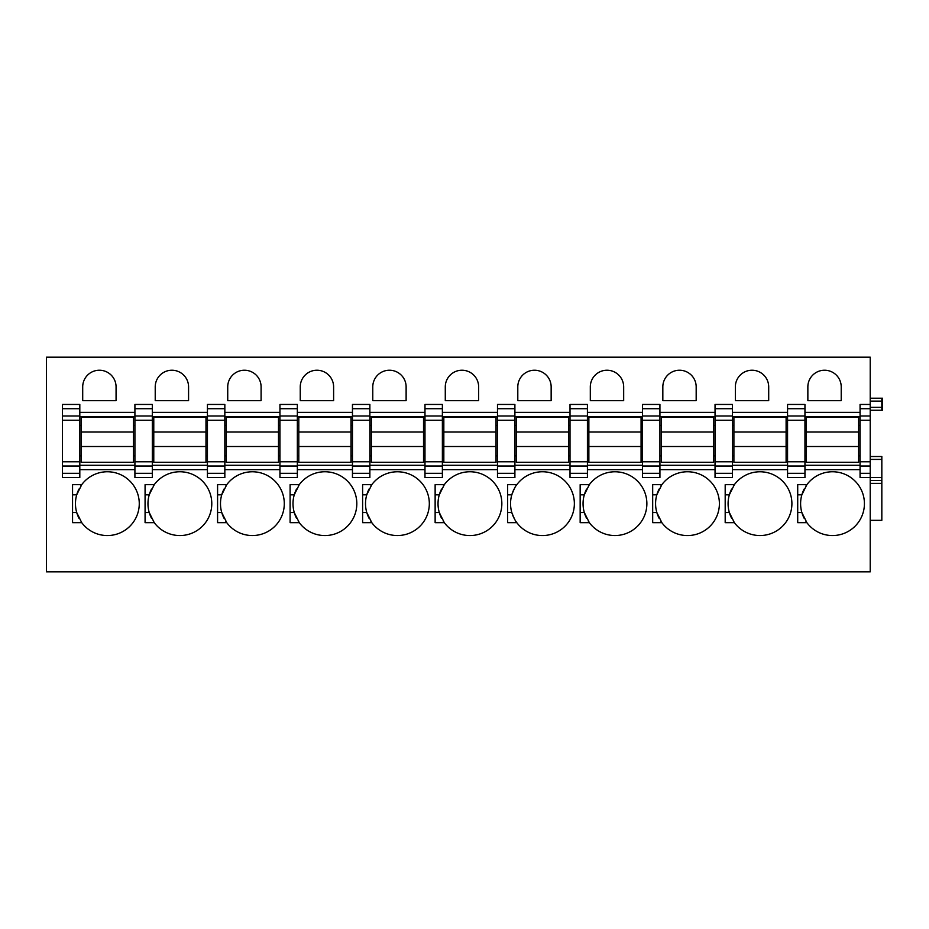 <?xml version="1.0" encoding="UTF-8"?>
<svg xmlns="http://www.w3.org/2000/svg" width="929" height="929" viewBox="0 0 929 929"><rect width="100%" height="100%" fill="white"/><g stroke="black" fill="none" stroke-linecap="round" stroke-linejoin="round"><path stroke-width="1.39" d="M881.83 398.216L882.55 398.216L882.55 401.119L881.83 401.119L881.83 398.216L870.218 398.216L881.83 398.216M870.218 407.355L881.83 407.355L881.83 410.258L882.55 410.258L882.55 401.119M870.218 357.177L870.218 415.995L860.068 415.995L860.068 473.291L870.218 473.291L870.218 571.823L46.45 571.823L46.45 357.177L870.218 357.177M860.068 420.256L870.218 420.256L870.218 415.995M870.218 420.256L870.218 461.759L860.068 461.759M860.068 466.021L870.218 466.021L870.218 461.759M870.218 466.021L870.218 473.291M804.955 465.301L860.068 465.301M804.955 455.872L806.407 455.872M858.617 455.872L860.068 455.872M804.955 416.715L860.068 416.715M804.955 425.412L806.407 425.412M858.617 425.412L860.068 425.412M787.56 477.552L787.56 473.291L804.955 473.291L804.955 477.552L787.56 477.552M787.56 408.714L787.56 404.452L804.955 404.452L804.955 408.714L787.56 408.714L787.56 473.291M732.447 465.301L787.56 465.301M715.04 415.995L715.04 404.452L732.447 404.452L732.447 415.995L715.04 415.995L715.04 477.552L732.447 477.552L732.447 473.291L715.04 473.291M715.04 420.256L732.447 420.256L732.447 415.995M732.447 420.256L732.447 461.759L715.04 461.759M715.04 466.021L732.447 466.021L732.447 461.759M732.447 466.021L732.447 473.291M732.447 416.715L787.56 416.715M732.447 425.412L733.898 425.412M786.108 425.412L787.56 425.412M804.955 408.714L804.955 473.291M732.447 455.872L733.898 455.872M786.108 455.872L787.56 455.872M659.927 408.714L642.52 408.714L642.52 404.452L659.927 404.452L659.927 415.995L642.52 415.995L642.52 477.552L659.927 477.552L659.927 473.291L642.52 473.291M642.52 420.256L659.927 420.256L659.927 415.995M659.927 420.256L659.927 461.759L642.52 461.759M642.52 466.021L659.927 466.021L659.927 461.759M659.927 466.021L659.927 473.291M642.52 408.714L642.52 415.995M587.418 408.714L570.011 408.714L570.011 404.452L587.418 404.452L587.418 415.995L570.011 415.995L570.011 477.552L587.418 477.552L587.418 473.291L570.011 473.291M570.011 420.256L587.418 420.256L587.418 415.995M587.418 420.256L587.418 461.759L570.011 461.759M570.011 466.021L587.418 466.021L587.418 461.759M587.418 466.021L587.418 473.291M570.011 408.714L570.011 415.995M514.898 408.714L497.491 408.714L497.491 404.452L514.898 404.452L514.898 415.995L497.491 415.995L497.491 477.552L514.898 477.552L514.898 473.291L497.491 473.291M497.491 420.256L514.898 420.256L514.898 415.995M514.898 420.256L514.898 461.759L497.491 461.759M497.491 466.021L514.898 466.021L514.898 461.759M514.898 466.021L514.898 473.291M497.491 408.714L497.491 415.995M442.378 408.714L424.983 408.714L424.983 404.452L442.378 404.452L442.378 415.995L424.983 415.995L424.983 477.552L442.378 477.552L442.378 473.291L424.983 473.291M424.983 420.256L442.378 420.256L442.378 415.995M442.378 420.256L442.378 461.759L424.983 461.759M424.983 466.021L442.378 466.021L442.378 461.759M442.378 466.021L442.378 473.291M424.983 408.714L424.983 415.995M369.87 408.714L352.463 408.714L352.463 404.452L369.87 404.452L369.87 415.995L352.463 415.995L352.463 477.552L369.87 477.552L369.87 473.291L352.463 473.291M352.463 420.256L369.87 420.256L369.87 415.995M369.87 420.256L369.87 461.759L352.463 461.759M352.463 466.021L369.87 466.021L369.87 461.759M369.87 466.021L369.87 473.291M352.463 408.714L352.463 415.995M297.35 408.714L279.954 408.714L279.954 404.452L297.35 404.452L297.35 415.995L279.954 415.995L279.954 477.552L297.35 477.552L297.35 473.291L279.954 473.291M279.954 420.256L297.35 420.256L297.35 415.995M297.35 420.256L297.35 461.759L279.954 461.759M279.954 466.021L297.35 466.021L297.35 461.759M297.35 466.021L297.35 473.291M279.954 408.714L279.954 415.995M224.841 408.714L207.434 408.714L207.434 404.452L224.841 404.452L224.841 415.995L207.434 415.995L207.434 477.552L224.841 477.552L224.841 473.291L207.434 473.291M207.434 420.256L224.841 420.256L224.841 415.995M224.841 420.256L224.841 461.759L207.434 461.759M207.434 466.021L224.841 466.021L224.841 461.759M224.841 466.021L224.841 473.291M207.434 408.714L207.434 415.995M152.321 408.714L134.914 408.714L134.914 404.452L152.321 404.452L152.321 415.995L134.914 415.995L134.914 477.552L152.321 477.552L152.321 473.291L134.914 473.291M134.914 420.256L152.321 420.256L152.321 415.995M152.321 420.256L152.321 461.759L134.914 461.759M134.914 466.021L152.321 466.021L152.321 461.759M152.321 466.021L152.321 473.291M134.914 408.714L134.914 415.995M79.813 408.714L62.406 408.714L62.406 404.452L79.813 404.452L79.813 415.995L62.406 415.995L62.406 477.552L79.813 477.552L79.813 473.291L62.406 473.291M62.406 420.256L79.813 420.256L79.813 415.995M79.813 420.256L79.813 461.759L62.406 461.759M62.406 466.021L79.813 466.021L79.813 461.759M79.813 466.021L79.813 473.291M62.406 408.714L62.406 415.995M768.701 386.905A16.676 16.676 0 0 0 752.025 370.23A16.676 16.676 0 0 0 735.35 386.905L735.35 400.689L768.701 400.689L768.701 386.905M733.469 521.378A31.911 31.911 0 0 0 791.903 503.657A31.911 31.911 0 0 0 733.469 485.937M731.622 489.06A31.911 31.911 0 0 0 731.622 518.254M725.189 512.506L729.346 512.506L734.363 522.655L725.189 522.655L725.189 484.659L734.363 484.659L729.346 494.809L725.189 494.809M696.181 386.905A16.676 16.676 0 0 0 679.505 370.23A16.676 16.676 0 0 0 662.83 386.905L662.83 400.689L696.181 400.689L696.181 386.905M660.949 521.378A31.911 31.911 0 0 0 719.394 503.657A31.911 31.911 0 0 0 660.949 485.937M659.114 489.06A31.911 31.911 0 0 0 659.114 518.254M652.681 512.506L656.826 512.506L661.854 522.655L652.681 522.655L652.681 484.659L661.854 484.659L656.826 494.809L652.681 494.809M623.673 386.905A16.676 16.676 0 0 0 606.997 370.23A16.676 16.676 0 0 0 590.31 386.905L590.31 400.689L623.673 400.689L623.673 386.905M588.44 521.378A31.911 31.911 0 0 0 646.874 503.657A31.911 31.911 0 0 0 588.44 485.937M586.594 489.06A31.911 31.911 0 0 0 586.594 518.254M580.16 512.506L584.318 512.506L589.334 522.655L580.16 522.655L580.16 484.659L589.334 484.659L584.318 494.809L580.16 494.809M551.152 386.905A16.676 16.676 0 0 0 534.477 370.23A16.676 16.676 0 0 0 517.801 386.905L517.801 400.689L551.152 400.689L551.152 386.905M515.92 521.378A31.911 31.911 0 0 0 574.366 503.657A31.911 31.911 0 0 0 515.92 485.937M514.085 489.06A31.911 31.911 0 0 0 514.085 518.254M507.652 512.506L511.798 512.506C514.155 518.568 515.827 521.959 516.826 522.655L507.652 522.655L507.652 484.659L516.826 484.659C515.827 485.356 514.155 488.747 511.798 494.809L507.652 494.809M478.644 386.905A16.676 16.676 0 0 0 461.957 370.23A16.676 16.676 0 0 0 445.281 386.905L445.281 400.689L478.644 400.689L478.644 386.905M443.4 521.378A31.911 31.911 0 0 0 501.846 503.657A31.911 31.911 0 0 0 443.4 485.937M441.565 489.06A31.911 31.911 0 0 0 441.565 518.254M435.132 512.506L439.278 512.506L444.306 522.655L435.132 522.655L435.132 484.659L444.306 484.659L439.278 494.809L435.132 494.809M406.124 386.905A16.676 16.676 0 0 0 389.448 370.23A16.676 16.676 0 0 0 372.773 386.905L372.773 400.689L406.124 400.689L406.124 386.905M370.892 521.378A31.911 31.911 0 0 0 429.326 503.657A31.911 31.911 0 0 0 370.892 485.937M369.045 489.06A31.911 31.911 0 0 0 369.045 518.254M362.612 512.506L366.769 512.506L371.786 522.655L362.612 522.655L362.612 484.659L371.786 484.659L366.769 494.809L362.612 494.809M333.616 386.905A16.676 16.676 0 0 0 316.928 370.23A16.676 16.676 0 0 0 300.253 386.905L300.253 400.689L333.616 400.689L333.616 386.905M298.372 521.378A31.911 31.911 0 0 0 356.817 503.657A31.911 31.911 0 0 0 298.372 485.937M296.537 489.06A31.911 31.911 0 0 0 296.537 518.254M290.103 512.506L294.249 512.506L299.277 522.655L290.103 522.655L290.103 484.659L299.277 484.659L294.249 494.809L290.103 494.809M261.095 386.905A16.676 16.676 0 0 0 244.42 370.23A16.676 16.676 0 0 0 227.733 386.905L227.733 400.689L261.095 400.689L261.095 386.905M225.863 521.378A31.911 31.911 0 0 0 284.297 503.657A31.911 31.911 0 0 0 225.863 485.937M224.017 489.06A31.911 31.911 0 0 0 224.017 518.254M217.583 512.506L221.741 512.506L226.757 522.655L217.583 522.655L217.583 484.659L226.757 484.659L221.741 494.809L217.583 494.809M188.575 386.905A16.676 16.676 0 0 0 171.9 370.23A16.676 16.676 0 0 0 155.224 386.905L155.224 400.689L188.575 400.689L188.575 386.905M151.508 489.06A31.911 31.911 0 0 0 149.221 494.809L154.249 484.659L145.075 484.659L145.075 522.655L154.249 522.655A31.911 31.911 0 0 0 211.789 503.657A31.911 31.911 0 0 0 153.343 485.937M145.075 494.809L149.221 494.809A31.911 31.911 0 0 0 151.508 518.254M154.249 522.655L149.221 512.506L145.075 512.506M116.067 386.905A16.676 16.676 0 0 0 99.391 370.23A16.676 16.676 0 0 0 82.704 386.905L82.704 400.689L116.067 400.689L116.067 386.905M78.988 489.06A31.911 31.911 0 0 0 76.712 494.809L81.729 484.659L72.555 484.659L72.555 522.655L81.729 522.655A31.911 31.911 0 0 0 139.269 503.657A31.911 31.911 0 0 0 80.823 485.937M72.555 494.809L76.712 494.809A31.911 31.911 0 0 0 78.988 518.254M81.729 522.655L76.701 512.506L72.555 512.506M659.927 416.715L715.04 416.715M659.927 425.412L661.378 425.412M713.588 425.412L715.04 425.412M659.927 465.301L715.04 465.301M659.927 455.872L661.378 455.872M713.588 455.872L715.04 455.872M587.418 416.715L642.52 416.715M587.418 425.412L588.858 425.412M641.08 425.412L642.52 425.412M587.418 465.301L642.52 465.301M587.418 455.872L588.858 455.872M641.08 455.872L642.52 455.872M514.898 416.715L570.011 416.715M514.898 425.412L516.35 425.412M568.56 425.412L570.011 425.412M514.898 465.301L570.011 465.301M514.898 455.872L516.35 455.872M568.56 455.872L570.011 455.872M442.378 416.715L497.491 416.715M442.378 425.412L443.83 425.412M496.04 425.412L497.491 425.412M442.378 465.301L497.491 465.301M442.378 455.872L443.83 455.872M496.04 455.872L497.491 455.872M369.87 416.715L424.983 416.715M369.87 425.412L371.321 425.412M423.531 425.412L424.983 425.412M369.87 465.301L424.983 465.301M369.87 455.872L371.321 455.872M423.531 455.872L424.983 455.872M297.35 416.715L352.463 416.715M297.35 425.412L298.801 425.412M351.011 425.412L352.463 425.412M297.35 465.301L352.463 465.301M297.35 455.872L298.801 455.872M351.011 455.872L352.463 455.872M224.841 416.715L279.954 416.715M224.841 425.412L226.293 425.412M278.503 425.412L279.954 425.412M224.841 465.301L279.954 465.301M224.841 455.872L226.293 455.872M278.503 455.872L279.954 455.872M152.321 416.715L207.434 416.715M152.321 425.412L153.773 425.412M205.983 425.412L207.434 425.412M152.321 465.301L207.434 465.301M152.321 455.872L153.773 455.872M205.983 455.872L207.434 455.872M79.813 416.715L134.914 416.715M79.813 425.412L81.253 425.412M133.462 425.412L134.914 425.412M79.813 465.301L134.914 465.301M79.813 455.872L81.253 455.872M133.462 455.872L134.914 455.872M881.83 456.522L870.218 456.522L881.83 456.522L881.83 477.552L860.068 477.552L860.068 473.291M870.218 404.452L860.068 404.452L860.068 415.995M805.977 521.378A31.911 31.911 0 0 0 806.883 522.655L801.855 512.506A31.911 31.911 0 0 0 804.142 518.254M806.883 522.655L797.709 522.655L806.883 522.655A31.911 31.911 0 0 0 864.423 503.657A31.911 31.911 0 0 0 805.977 485.937M804.142 489.06A31.911 31.911 0 0 0 801.855 512.506L797.709 512.506M841.221 400.689L807.858 400.689L807.858 386.905A16.676 16.676 0 0 1 824.534 370.23A16.676 16.676 0 0 1 841.221 386.905L841.221 400.689M797.709 522.655L797.709 484.659L806.883 484.659L801.855 494.809L797.709 494.809M882.55 407.355L881.83 407.355L881.83 401.119L870.218 401.119M881.83 410.258L870.218 410.258M881.83 477.552L881.83 480.456L870.218 480.456M870.218 520.333L881.83 520.333L881.83 480.456M81.253 462.328L133.462 462.328L133.462 446.512L81.253 446.512L81.253 462.328M81.253 432.008L133.462 432.008L133.462 417.365L81.253 417.365L81.253 446.512M133.462 432.008L133.462 446.512M153.773 462.328L205.983 462.328L205.983 446.512L153.773 446.512L153.773 462.328M153.773 432.008L205.983 432.008L205.983 417.365L153.773 417.365L153.773 446.512M205.983 432.008L205.983 446.512M226.293 462.328L278.503 462.328L278.503 446.512L226.293 446.512L226.293 462.328M226.293 432.008L278.503 432.008L278.503 417.365L226.293 417.365L226.293 446.512M278.503 432.008L278.503 446.512M298.801 462.328L351.011 462.328L351.011 446.512L298.801 446.512L298.801 462.328M298.801 432.008L351.011 432.008L351.011 417.365L298.801 417.365L298.801 446.512M351.011 432.008L351.011 446.512M371.321 462.328L423.531 462.328L423.531 446.512L371.321 446.512L371.321 462.328M371.321 432.008L423.531 432.008L423.531 417.365L371.321 417.365L371.321 446.512M423.531 432.008L423.531 446.512M443.83 462.328L496.04 462.328L496.04 446.512L443.83 446.512L443.83 462.328M443.83 432.008L496.04 432.008L496.04 417.365L443.83 417.365L443.83 446.512M496.04 432.008L496.04 446.512M516.35 462.328L568.56 462.328L568.56 446.512L516.35 446.512L516.35 462.328M516.35 432.008L568.56 432.008L568.56 417.365L516.35 417.365L516.35 446.512M568.56 432.008L568.56 446.512M588.858 462.328L641.08 462.328L641.08 446.512L588.858 446.512L588.858 462.328M588.858 432.008L641.08 432.008L641.08 417.365L588.858 417.365L588.858 446.512M641.08 432.008L641.08 446.512M661.378 462.328L713.588 462.328L713.588 446.512L661.378 446.512L661.378 462.328M661.378 432.008L713.588 432.008L713.588 417.365L661.378 417.365L661.378 446.512M713.588 432.008L713.588 446.512M733.898 462.328L786.108 462.328L786.108 446.512L733.898 446.512L733.898 462.328M733.898 432.008L786.108 432.008L786.108 417.365L733.898 417.365L733.898 446.512M786.108 432.008L786.108 446.512M806.407 462.328L858.617 462.328L858.617 446.512L806.407 446.512L806.407 462.328M806.407 432.008L858.617 432.008L858.617 417.365L806.407 417.365L806.407 446.512M858.617 432.008L858.617 446.512M860.068 469.644L804.955 469.644M860.068 412.36L804.955 412.36M787.56 469.644L732.447 469.644M787.56 412.36L732.447 412.36M787.56 415.995L804.955 415.995M804.955 420.256L787.56 420.256M787.56 461.759L804.955 461.759M804.955 466.021L787.56 466.021M715.04 408.714L732.447 408.714M715.04 469.644L659.927 469.644M642.52 469.644L587.418 469.644M570.011 469.644L514.898 469.644M497.491 469.644L442.378 469.644M424.983 469.644L369.87 469.644M352.463 469.644L297.35 469.644M279.954 469.644L224.841 469.644M207.434 469.644L152.321 469.644M134.914 469.644L79.813 469.644M134.914 412.36L79.813 412.36M207.434 412.36L152.321 412.36M279.954 412.36L224.841 412.36M352.463 412.36L297.35 412.36M424.983 412.36L369.87 412.36M497.491 412.36L442.378 412.36M570.011 412.36L514.898 412.36M642.52 412.36L587.418 412.36M715.04 412.36L659.927 412.36M860.068 408.714L870.218 408.714M881.83 459.425L870.218 459.425M881.83 483.359L870.218 483.359"/></g></svg>
